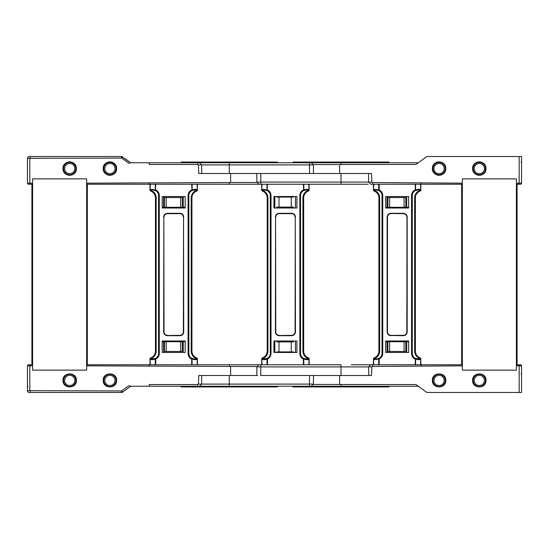 <?xml version="1.0" encoding="UTF-8"?>
<svg xmlns="http://www.w3.org/2000/svg" width="549" height="549" viewBox="0 0 549 549"><rect width="100%" height="100%" fill="white"/><g stroke="black" fill="none" stroke-linecap="round" stroke-linejoin="round"><path stroke-width="0.82" d="M181.005 162.772L181.362 162.058L277.183 162.058L277.54 162.772M368.187 184.224L259.485 184.224M274.795 197.825L274.795 208.023L273.937 208.023L273.937 196.535L296.913 196.535L296.913 208.023L273.937 208.023L273.937 196.535L274.795 196.535L274.795 208.023M295.479 199.232L295.479 196.535L296.913 196.535L296.913 208.023L295.479 208.023L295.479 196.535M259.011 184.224L256.863 182.096L256.795 173.498L260.727 173.498L229.276 173.498L229.276 164.899L201.682 164.899L199.534 162.772L197.75 162.772L417.94 162.772M429.922 156.52L426.882 156.52L415.957 164.46L340.998 164.46L340.998 162.772L309.478 162.772L311.262 162.772L313.41 164.899L313.479 173.498M309.478 162.772L309.478 164.899L312.354 164.92M149.253 183.153L149.253 184.224L87.236 184.224L86.639 183.153L86.653 178.864L32.604 178.864L32.604 183.153L32.604 178.864L86.653 178.864L86.653 183.153L229.276 182.543L229.276 184.224L260.796 184.224L260.727 173.498L312.765 173.498M229.276 162.772L229.276 164.899L309.478 164.899L309.547 173.498L371.467 173.498L371.899 182.103L372.524 182.543L462.361 183.153L462.347 178.864L516.396 178.864L516.396 183.153L516.396 178.864L462.347 178.864L462.347 365.655M293.516 196.535L293.516 197.098L291.265 197.098L291.265 207.103L293.516 207.103L293.516 208.023M276.758 196.535L276.758 197.098L291.265 197.098M279.009 197.098L279.009 207.103L291.265 207.103M279.009 207.103L276.758 207.103L276.758 208.023M340.998 173.498L340.998 182.096L257.913 182.083M486.009 168.584C486.387 177.231 472.229 177.231 472.607 168.584C472.229 159.937 486.387 159.937 486.009 168.584A6.705 6.705 0 0 1 484.945 172.214A6.705 6.705 0 0 0 484.918 164.913M445.788 168.584C446.165 177.231 432.008 177.231 432.386 168.584C432.008 159.937 446.165 159.937 445.788 168.584A6.705 6.705 0 0 1 445.328 171.034A6.705 6.705 0 0 0 444.697 164.913M292.734 162.772L292.734 162.415L389.268 162.415L388.905 162.058L293.091 162.058L292.734 162.415M389.268 162.772L389.268 162.415M340.998 164.46L339.632 164.549L339.632 173.498L323.883 173.498M313.376 164.549L339.632 164.549M519.176 156.52L521.55 156.52L521.55 183.153A1.071 1.071 0 0 1 520.479 184.224L516.98 184.224L516.383 183.153L519.176 183.153L519.176 156.52L426.882 156.52M405.807 207.282L387.917 207.282L387.917 197.544L406.692 197.544L406.692 207.282L405.807 207.282L405.807 197.544M406.692 207.282L408.634 207.282L408.634 208.023L385.659 208.023L385.659 196.535L408.634 196.535L408.634 208.023L385.659 208.023L385.659 207.282L387.917 207.282M387.031 207.282L387.031 197.544L387.917 197.544M461.764 184.224L421.2 184.224L421.2 183.153M371.899 182.103L369.642 182.083M406.692 197.544L406.692 196.535M387.031 196.535L387.031 197.544M421.2 184.224L371.213 184.224M432.386 168.584A6.705 6.705 0 0 0 433.477 172.249A6.705 6.705 0 0 1 432.845 166.127M432.852 166.114A6.705 6.705 0 0 1 433.449 164.954M433.477 164.913A6.705 6.705 0 0 1 434.149 164.048M434.348 163.842A6.705 6.705 0 0 1 435.206 163.115M435.419 162.971A6.705 6.705 0 0 1 436.469 162.415M436.62 162.353A6.705 6.705 0 0 1 439.028 161.88M439.09 161.88A6.705 6.705 0 0 1 441.54 162.346M441.554 162.353A6.705 6.705 0 0 1 442.714 162.943M442.755 162.971A6.705 6.705 0 0 1 443.626 163.65M443.825 163.842A6.705 6.705 0 0 1 444.553 164.707M433.991 168.584A5.092 5.092 0 0 0 439.09 173.676A5.092 5.092 0 0 0 444.182 168.584A5.092 5.092 0 0 0 439.09 163.485A5.092 5.092 0 0 0 433.991 168.584M445.321 171.048A6.705 6.705 0 0 1 444.724 172.214A6.705 6.705 0 0 0 445.321 171.048M444.697 172.249A6.705 6.705 0 0 1 444.024 173.12A6.705 6.705 0 0 0 444.697 172.249M443.825 173.326A6.705 6.705 0 0 1 442.968 174.047A6.705 6.705 0 0 0 443.825 173.326M442.755 174.191A6.705 6.705 0 0 1 441.705 174.754A6.705 6.705 0 0 0 442.755 174.191M441.554 174.815A6.705 6.705 0 0 1 439.145 175.289A6.705 6.705 0 0 0 441.554 174.815M439.09 175.289A6.705 6.705 0 0 1 435.46 174.218A6.705 6.705 0 0 0 439.09 175.289M435.419 174.191A6.705 6.705 0 0 1 434.547 173.518A6.705 6.705 0 0 0 435.419 174.191M434.348 173.326A6.705 6.705 0 0 1 433.621 172.461A6.705 6.705 0 0 0 434.348 173.326M472.607 168.584A6.705 6.705 0 0 0 473.698 172.249A6.705 6.705 0 0 1 473.073 166.127M473.073 166.114A6.705 6.705 0 0 1 473.67 164.954M473.698 164.913A6.705 6.705 0 0 1 474.37 164.048M474.569 163.842A6.705 6.705 0 0 1 475.427 163.115M475.64 162.971A6.705 6.705 0 0 1 476.69 162.415M476.841 162.353A6.705 6.705 0 0 1 479.25 161.88M479.311 161.88A6.705 6.705 0 0 1 481.761 162.346M481.775 162.353A6.705 6.705 0 0 1 482.935 162.943M482.976 162.971A6.705 6.705 0 0 1 483.847 163.65M484.046 163.842A6.705 6.705 0 0 1 484.774 164.707M474.212 168.584A5.092 5.092 0 0 0 479.311 173.676A5.092 5.092 0 0 0 484.403 168.584A5.092 5.092 0 0 0 479.311 163.485A5.092 5.092 0 0 0 474.212 168.584M484.918 172.249A6.705 6.705 0 0 1 484.245 173.12A6.705 6.705 0 0 0 484.918 172.249M484.046 173.326A6.705 6.705 0 0 1 483.189 174.047A6.705 6.705 0 0 0 484.046 173.326M482.976 174.191A6.705 6.705 0 0 1 481.926 174.754A6.705 6.705 0 0 0 482.976 174.191M481.775 174.815A6.705 6.705 0 0 1 479.366 175.289A6.705 6.705 0 0 0 481.775 174.815M479.311 175.289A6.705 6.705 0 0 1 475.681 174.218A6.705 6.705 0 0 0 479.311 175.289M475.64 174.191A6.705 6.705 0 0 1 474.768 173.518A6.705 6.705 0 0 0 475.64 174.191M474.569 173.326A6.705 6.705 0 0 1 473.842 172.461A6.705 6.705 0 0 0 474.569 173.326M256.898 182.446L230.635 182.446L230.635 173.498M76.393 168.584A6.705 6.705 0 0 1 75.33 172.214A6.705 6.705 0 0 0 76.393 168.584C76.771 177.231 62.613 177.231 62.991 168.584C62.613 159.937 76.771 159.937 76.393 168.584A6.705 6.705 0 0 0 75.927 166.114M116.614 168.584A6.705 6.705 0 0 1 115.551 172.214A6.705 6.705 0 0 0 116.614 168.584C116.992 177.231 102.835 177.231 103.212 168.584C102.835 159.937 116.992 159.937 116.614 168.584A6.705 6.705 0 0 0 116.148 166.114M32.02 184.224L28.521 184.224A1.071 1.071 0 0 1 27.45 183.153L27.45 158.304A1.784 1.784 0 0 1 29.234 156.52L121.535 156.52L130.737 162.779L124.575 158.304M229.276 173.498L198.8 173.498L198.374 164.899L197.75 164.46L197.75 162.772L131.06 162.772L128.679 163.183L121.686 158.098L122.585 156.856A1.784 1.784 0 0 0 121.535 156.52A1.784 1.784 0 0 1 122.585 156.856L121.727 156.527M198.374 164.899L200.632 164.92M121.686 158.098L29.824 158.304L29.824 183.153L32.617 183.153L32.604 365.655M182.357 207.282L164.467 207.282L164.467 197.544L183.242 197.544L183.242 207.282L182.357 207.282L182.357 197.544M197.75 164.46L149.253 164.46L149.253 162.772M183.242 207.282L185.185 207.282L185.185 208.023L162.209 208.023L162.209 196.535L185.185 196.535L185.185 208.023L162.209 208.023L162.209 207.282L164.467 207.282M163.575 207.282L163.575 197.544L164.467 197.544M230.635 182.446L229.276 182.543M183.242 197.544L183.242 196.535M163.575 196.535L163.575 197.544M229.276 184.224L149.253 184.224M75.865 165.963A6.705 6.705 0 0 0 75.302 164.913M75.158 164.707A6.705 6.705 0 0 0 74.431 163.842M74.232 163.65A6.705 6.705 0 0 0 73.36 162.971M73.319 162.943A6.705 6.705 0 0 0 72.159 162.353M72.145 162.346A6.705 6.705 0 0 0 69.689 161.88M69.634 161.88A6.705 6.705 0 0 0 67.225 162.353M67.074 162.415A6.705 6.705 0 0 0 66.024 162.971M65.811 163.115A6.705 6.705 0 0 0 64.954 163.842M64.755 164.048A6.705 6.705 0 0 0 64.082 164.913M64.055 164.954A6.705 6.705 0 0 0 63.458 171.048A6.705 6.705 0 0 1 62.991 168.584M74.788 168.584A5.092 5.092 0 0 1 69.689 173.676A5.092 5.092 0 0 1 64.597 168.584A5.092 5.092 0 0 1 69.689 163.485A5.092 5.092 0 0 1 74.788 168.584M63.519 171.199A6.705 6.705 0 0 0 64.082 172.249A6.705 6.705 0 0 1 63.519 171.199M64.226 172.461A6.705 6.705 0 0 0 64.954 173.326A6.705 6.705 0 0 1 64.226 172.461M65.153 173.518A6.705 6.705 0 0 0 66.024 174.191A6.705 6.705 0 0 1 65.153 173.518M66.065 174.218A6.705 6.705 0 0 0 67.225 174.815A6.705 6.705 0 0 1 66.065 174.218M67.239 174.822A6.705 6.705 0 0 0 69.689 175.289A6.705 6.705 0 0 1 67.239 174.822M69.75 175.289A6.705 6.705 0 0 0 72.159 174.815A6.705 6.705 0 0 1 69.75 175.289M72.31 174.754A6.705 6.705 0 0 0 73.36 174.191A6.705 6.705 0 0 1 72.31 174.754M73.573 174.047A6.705 6.705 0 0 0 74.431 173.326A6.705 6.705 0 0 1 73.573 174.047M74.63 173.12A6.705 6.705 0 0 0 75.302 172.249A6.705 6.705 0 0 1 74.63 173.12M116.086 165.963A6.705 6.705 0 0 0 115.523 164.913M115.379 164.707A6.705 6.705 0 0 0 114.652 163.842M114.453 163.65A6.705 6.705 0 0 0 113.581 162.971M113.54 162.943A6.705 6.705 0 0 0 112.38 162.353M112.367 162.346A6.705 6.705 0 0 0 109.91 161.88M109.855 161.88A6.705 6.705 0 0 0 107.446 162.353M107.295 162.415A6.705 6.705 0 0 0 106.245 162.971M106.032 163.115A6.705 6.705 0 0 0 105.175 163.842M104.976 164.048A6.705 6.705 0 0 0 104.303 164.913M104.276 164.954A6.705 6.705 0 0 0 103.679 166.114M103.672 166.127A6.705 6.705 0 0 0 103.679 171.048A6.705 6.705 0 0 1 103.212 168.584M115.009 168.584A5.092 5.092 0 0 1 109.91 173.676A5.092 5.092 0 0 1 104.818 168.584A5.092 5.092 0 0 1 109.91 163.485A5.092 5.092 0 0 1 115.009 168.584M103.74 171.199A6.705 6.705 0 0 0 104.303 172.249A6.705 6.705 0 0 1 103.74 171.199M104.447 172.461A6.705 6.705 0 0 0 105.175 173.326A6.705 6.705 0 0 1 104.447 172.461M105.374 173.518A6.705 6.705 0 0 0 106.245 174.191A6.705 6.705 0 0 1 105.374 173.518M106.286 174.218A6.705 6.705 0 0 0 107.446 174.815A6.705 6.705 0 0 1 106.286 174.218M107.46 174.822A6.705 6.705 0 0 0 109.91 175.289A6.705 6.705 0 0 1 107.46 174.822M109.972 175.289A6.705 6.705 0 0 0 112.38 174.815A6.705 6.705 0 0 1 109.972 175.289M112.531 174.754A6.705 6.705 0 0 0 113.581 174.191A6.705 6.705 0 0 1 112.531 174.754M113.794 174.047A6.705 6.705 0 0 0 114.652 173.326A6.705 6.705 0 0 1 113.794 174.047M114.851 173.12A6.705 6.705 0 0 0 115.523 172.249A6.705 6.705 0 0 1 114.851 173.12M445.788 380.416L445.788 380.416C446.207 371.769 431.967 371.769 432.386 380.416C431.967 389.063 446.207 389.063 445.788 380.416M444.182 380.416A5.092 5.092 0 0 1 439.09 385.515A5.092 5.092 0 0 1 433.991 380.416A5.092 5.092 0 0 1 439.09 375.324A5.092 5.092 0 0 1 444.182 380.416M181.362 386.942L181.005 386.585L277.54 386.585L277.183 386.942L181.362 386.942L277.183 386.942M274.795 351.175L274.795 340.977L273.937 340.977L273.937 352.465L296.913 352.465L296.913 340.977L273.937 340.977L273.937 352.465L274.795 352.465L274.795 340.977M295.479 349.768L295.479 352.465L296.913 352.465L296.913 340.977L295.479 340.977L295.479 352.465M257.522 375.502L229.276 375.502L229.276 386.228L199.397 386.228M229.276 386.228L309.478 386.228L309.478 384.101L201.682 384.101L199.534 386.228L277.54 386.228L277.54 386.585M181.005 386.228L181.005 386.585M229.276 364.776L87.236 364.776L86.639 365.847L229.276 366.458L229.276 364.776L260.796 364.776L260.796 366.904L340.998 366.904L340.998 364.776L259.011 364.776L256.863 366.904L256.795 375.502M351.278 364.776L372.524 364.776L370.74 364.776L368.592 366.904L340.998 366.904L340.998 375.502L309.691 375.502M312.354 384.08L309.478 384.101L309.547 375.502L260.727 375.502L260.796 366.904L257.913 366.917M293.516 352.465L293.516 351.902L291.265 351.902L291.265 341.897L293.516 341.897L293.516 340.977M276.758 340.977L276.758 341.897L279.009 341.897L279.009 351.902L276.758 351.902L276.758 352.465M279.009 341.897L291.265 341.897M279.009 351.902L291.265 351.902M310.782 386.228L309.478 386.228M202.972 386.942L190.304 386.942M251.113 386.942L268.241 386.942L268.598 386.585M210.596 386.942L201.03 386.942M244.909 386.942L247.297 386.942M64.597 380.416A5.092 5.092 0 0 0 69.689 385.515A5.092 5.092 0 0 0 74.788 380.416A5.092 5.092 0 0 0 69.689 375.324A5.092 5.092 0 0 0 64.597 380.416M62.991 380.416C62.572 389.063 76.812 389.063 76.393 380.416C76.812 371.769 62.572 371.769 62.991 380.416M103.212 380.416C102.793 389.063 117.033 389.063 116.614 380.416C117.033 371.769 102.793 371.769 103.212 380.416M32.02 364.776L28.521 364.776A1.071 1.071 0 0 0 27.45 365.847L27.45 390.696L29.824 390.696L29.824 365.847L32.617 365.847M149.253 365.847L149.253 364.776M256.898 366.554L229.276 366.458M163.575 352.465L163.575 351.456L183.242 351.456L183.242 352.465M183.242 351.456L183.242 341.718L185.185 341.718L185.185 340.977L162.209 340.977L162.209 352.465L185.185 352.465L185.185 340.977L162.209 340.977L162.209 341.718L163.575 341.718L163.575 351.456M32.604 370.136L86.653 370.136L86.653 365.847L86.653 370.136L32.604 370.136L32.604 365.847L32.604 370.136M230.635 366.554L230.635 375.502L198.8 375.502L198.374 384.101L197.75 384.54L149.253 384.54L149.253 386.228L131.06 386.228L128.679 385.817L121.535 390.95L29.824 390.696M163.575 341.718L164.467 341.718L164.467 351.456M183.242 341.718L164.467 341.718M29.234 392.48A1.784 1.784 0 0 1 27.45 390.696A1.784 1.784 0 0 0 29.234 392.48L121.535 392.48A1.784 1.784 0 0 0 122.585 392.144L130.737 386.221L128.679 385.817M121.686 390.902L122.585 392.144L121.727 392.473M197.75 384.54L197.75 386.228L149.253 386.228M201.682 384.101L201.675 375.502M201.435 375.502L199.767 375.502M198.374 384.101L200.632 384.08M130.36 386.194L130.737 386.221M121.535 390.95L121.535 392.48L122.585 392.144M484.403 380.416A5.092 5.092 0 0 1 479.311 385.515A5.092 5.092 0 0 1 474.212 380.416A5.092 5.092 0 0 1 479.311 375.324A5.092 5.092 0 0 1 484.403 380.416M104.818 380.416A5.092 5.092 0 0 0 109.91 385.515A5.092 5.092 0 0 0 115.009 380.416A5.092 5.092 0 0 0 109.91 375.324A5.092 5.092 0 0 0 104.818 380.416M116.614 380.416A6.705 6.705 0 0 1 114.652 385.158A6.705 6.705 0 0 0 116.614 380.416M472.607 380.416C472.188 389.063 486.428 389.063 486.009 380.416C486.428 371.769 472.188 371.769 472.607 380.416M313.479 375.502L313.41 384.101L311.262 386.228L389.268 386.228L388.905 386.942L293.091 386.942L292.734 386.585L389.268 386.585M292.734 386.228L292.734 386.585M322.098 386.942L302.032 386.942M312.758 386.942L316.512 386.942M356.637 386.942L359.025 386.942M388.905 386.942L362.834 386.942M297.023 386.942L384.973 386.942M365.154 386.942L293.091 386.942M519.176 392.48L521.55 392.48L521.55 365.847A1.071 1.071 0 0 0 520.479 364.776L516.98 364.776L516.383 365.847L519.176 365.847L519.176 392.48L426.882 392.48L415.957 384.54L340.998 384.54L340.998 386.228L418.269 386.228L416.897 385.226M340.998 384.54L339.632 384.451L339.632 375.502L371.467 375.502L371.899 366.897L372.524 366.458L462.361 365.847L462.347 370.136L516.396 370.136L516.396 365.847L516.396 370.136L462.347 370.136L462.347 365.847M313.376 384.451L339.632 384.451M405.807 341.718L387.917 341.718L387.917 351.456L406.692 351.456L406.692 341.718L405.807 341.718L405.807 351.456M368.592 366.904L368.784 375.502M369.271 375.502L371.467 375.502M406.692 341.718L408.634 341.718L408.634 340.977L385.659 340.977L385.659 352.465L408.634 352.465L408.634 340.977L385.659 340.977L385.659 341.718L387.917 341.718M387.031 341.718L387.031 351.456L387.917 351.456M461.764 364.776L421.2 364.776L421.2 365.847M371.899 366.897L369.642 366.917M406.692 351.456L406.692 352.465M387.031 352.465L387.031 351.456M421.2 364.776L372.524 364.776L372.524 366.458M517.083 184.224L517.083 364.776M461.668 184.224L461.668 364.776M516.396 183.345L516.396 365.655M373.993 358.216L374.445 358.648L373.787 358.833A0.913 0.549 -109.5 0 1 374.054 357.975L374.61 358.545L373.876 359.664L374.336 357.866A7.295 7.295 0 0 0 378.913 351.099L378.913 197.901A7.295 7.295 0 0 0 374.336 191.134L374.054 191.025A0.913 0.549 -70.5 0 1 373.787 190.167L373.876 189.336L376.545 190.064A5.469 5.469 0 0 1 376.689 190.064M417.604 190.064A5.469 5.469 0 0 1 417.755 190.064L420.417 189.336L419.958 191.134A7.295 7.295 0 0 0 415.38 197.901L415.38 351.099A7.295 7.295 0 0 0 419.958 357.866L420.246 357.975A0.913 0.549 109.5 0 1 420.513 358.833L420.417 359.664L419.848 359.163L419.958 357.866L420.417 358.806L419.848 358.648L420.308 358.216M417.604 358.936A5.469 5.469 0 0 0 417.755 358.936A0.727 0.453 90 0 1 418.208 359.664L415.126 359.08A6.197 6.197 0 0 1 411.551 353.467L411.551 195.533L412.285 195.533L412.285 353.467A5.469 5.469 0 0 0 415.435 358.422A0.727 0.425 115.1 0 1 415.579 359.08L415.579 364.776L420.513 364.776L420.85 358.833L420.85 364.776M415.126 364.776L415.435 358.422L419.848 359.163M419.848 189.837L419.848 190.352L420.513 190.167A0.913 0.549 70.5 0 1 420.246 191.025L419.69 190.455L420.308 190.784M374.445 359.163L376.545 358.936A5.469 5.469 0 0 0 378.865 358.422A0.727 0.425 64.9 0 0 378.714 359.08L373.876 359.664M374.445 189.837L374.336 191.134L373.876 190.194L374.445 190.352L373.993 190.784M376.092 359.664A0.727 0.453 90 0 1 376.545 358.936L378.865 358.422A5.469 5.469 0 0 0 382.015 353.467L382.015 195.533A5.469 5.469 0 0 0 378.865 190.578A0.727 0.425 -64.9 0 1 378.714 189.92L373.876 189.336M387.484 331.864L387.484 217.136L387.306 331.864A3.644 3.644 0 0 0 390.95 335.508L403.35 335.508A3.644 3.644 0 0 0 406.994 331.864L406.994 217.136L406.816 331.864A3.466 3.466 0 0 1 403.35 335.329L390.95 335.329A3.466 3.466 0 0 1 387.484 331.864L387.12 331.864L387.12 217.136A3.829 3.829 0 0 1 390.95 213.307L403.35 213.492A3.644 3.644 0 0 1 406.994 217.136L407.18 217.136A3.829 3.829 0 0 0 403.35 213.307L390.95 213.307M420.85 184.224L420.85 190.167A0.913 0.913 0 0 1 420.246 191.025M374.61 358.545A8.022 8.022 0 0 0 379.647 351.099L379.647 197.901L378.913 197.901A7.295 7.295 0 0 0 374.336 191.134L374.054 191.025A0.913 0.913 0 0 1 373.444 190.167L373.444 184.224M415.126 184.224L415.435 190.578A5.469 5.469 0 0 0 412.285 195.533A5.469 5.469 0 0 1 415.435 190.578A0.727 0.425 -115.1 0 0 415.579 189.92L415.126 189.92A6.197 6.197 0 0 0 411.551 195.533M415.435 190.578L417.755 190.064A0.727 0.453 -90 0 0 418.208 189.336L415.579 189.92L415.579 184.224L420.513 184.224L420.85 190.167M382.742 353.467L382.015 353.467A5.469 5.469 0 0 1 378.865 358.422L379.174 359.08A6.197 6.197 0 0 0 382.742 353.467L382.742 195.533A6.197 6.197 0 0 0 379.174 189.92L378.865 190.578L376.545 190.064A0.727 0.453 -90 0 1 376.092 189.336M379.174 184.224L379.174 189.92L378.714 189.92L378.714 184.224L373.787 184.224L373.444 190.167M387.12 217.136L387.306 217.136A3.644 3.644 0 0 1 390.95 213.492L403.35 213.671A3.466 3.466 0 0 1 406.816 217.136M373.444 364.776L373.444 358.833A0.913 0.913 0 0 1 374.054 357.975M419.69 358.545A8.022 8.022 0 0 1 414.653 351.099L415.38 351.099A7.295 7.295 0 0 0 419.958 357.866L420.246 357.975A0.913 0.913 0 0 1 420.85 358.833M379.174 364.776L379.174 359.08L378.714 359.08L378.714 364.776L373.787 364.776L373.444 358.833M407.18 217.136L407.18 331.864A3.829 3.829 0 0 1 403.35 335.693L390.95 335.508A3.644 3.644 0 0 1 387.306 331.864A3.644 3.644 0 0 0 390.95 335.508A3.644 3.644 0 0 1 387.306 331.864M262.264 358.216L262.154 358.806L262.724 358.648L262.724 359.163L262.154 359.664L262.058 358.833A0.913 0.549 -109.5 0 1 262.326 357.975L262.724 358.648L262.264 358.216L262.607 357.866A7.295 7.295 0 0 0 267.191 351.099L267.191 197.901A7.295 7.295 0 0 0 262.607 191.134L262.326 191.025A0.913 0.549 -70.5 0 1 262.058 190.167L262.154 189.336L264.817 190.064A5.469 5.469 0 0 1 264.968 190.064M262.724 359.163L267.137 358.422A0.727 0.425 64.9 0 0 266.986 359.08L266.986 364.776L261.715 364.776L261.715 358.833A0.913 0.913 0 0 1 262.326 357.975M305.882 190.064A5.469 5.469 0 0 1 306.026 190.064L308.689 189.336L308.236 191.134A7.295 7.295 0 0 0 303.659 197.901L303.659 351.099A7.295 7.295 0 0 0 308.236 357.866L308.517 357.975A0.913 0.549 109.5 0 1 308.785 358.833L308.689 359.664L308.119 359.163L308.579 358.216L308.689 358.806L307.962 358.545L308.517 357.975A0.913 0.913 0 0 1 309.128 358.833L309.128 364.776L303.858 364.776L303.707 358.422A0.727 0.425 115.1 0 1 303.858 359.08L306.479 359.664A0.727 0.453 90 0 0 306.026 358.936L308.119 359.163M307.962 358.545A8.022 8.022 0 0 1 302.924 351.099L303.659 351.099A7.295 7.295 0 0 0 308.236 357.866L308.579 358.216M303.398 364.776L303.398 359.08A6.197 6.197 0 0 1 299.829 353.467L299.829 195.533L300.557 195.533L300.557 353.467A5.469 5.469 0 0 0 303.707 358.422L306.026 358.936A5.469 5.469 0 0 1 305.882 358.936M271.021 353.467L270.286 353.467L270.286 195.533L271.021 195.533L271.021 353.467A6.197 6.197 0 0 1 267.445 359.08L267.137 358.422A5.469 5.469 0 0 0 270.286 353.467A5.469 5.469 0 0 1 264.817 358.936A0.727 0.453 90 0 0 264.364 359.664L262.154 359.664M279.221 335.508L291.622 335.508A3.644 3.644 0 0 0 295.266 331.864L295.266 217.136L295.088 331.864A3.466 3.466 0 0 1 291.622 335.329L279.221 335.508A3.644 3.644 0 0 1 275.577 331.864A3.644 3.644 0 0 0 279.221 335.508A3.644 3.644 0 0 1 275.577 331.864A3.644 3.644 0 0 0 279.221 335.508L279.221 335.693A3.829 3.829 0 0 1 275.392 331.864L275.577 217.136L275.392 331.864M300.557 353.467A5.469 5.469 0 0 0 303.707 358.422A5.469 5.469 0 0 1 300.557 353.467L299.829 353.467M262.724 189.837L262.607 191.134L262.154 190.194L262.724 190.352L262.264 190.784M308.119 189.837L308.119 190.352L308.785 190.167A0.913 0.549 70.5 0 1 308.517 191.025L307.962 190.455L308.579 190.784M309.128 184.224L309.128 190.167A0.913 0.913 0 0 1 308.517 191.025M262.882 358.545A8.022 8.022 0 0 0 267.919 351.099L267.919 197.901L267.191 197.901A7.295 7.295 0 0 0 262.463 191.073A7.295 7.295 0 0 1 262.607 191.134L262.326 191.025A0.913 0.913 0 0 1 261.715 190.167L261.715 184.224M303.398 184.224L303.707 190.578A5.469 5.469 0 0 0 300.557 195.533A5.469 5.469 0 0 1 303.707 190.578A0.727 0.425 -115.1 0 0 303.858 189.92L303.398 189.92A6.197 6.197 0 0 0 299.829 195.533M303.707 190.578L306.026 190.064A0.727 0.453 -90 0 0 306.479 189.336L303.858 189.92L303.858 184.224L308.785 184.224L309.128 190.167M264.364 189.336A0.727 0.453 -90 0 0 264.817 190.064L267.137 190.578A0.727 0.425 -64.9 0 1 266.986 189.92L262.154 189.336M279.221 335.329A3.466 3.466 0 0 1 275.756 331.864L275.577 217.136A3.644 3.644 0 0 1 279.221 213.492L291.622 213.492A3.644 3.644 0 0 1 295.266 217.136L295.451 331.864L295.088 331.864M271.021 195.533A6.197 6.197 0 0 0 267.445 189.92L266.986 189.92L266.986 184.224L262.058 184.224L261.715 190.167M267.137 190.578A5.469 5.469 0 0 1 270.286 195.533A5.469 5.469 0 0 0 267.137 190.578L267.445 184.224M150.536 358.216L150.426 358.806L150.996 358.648L150.996 359.163L150.426 359.664L150.337 358.833A0.913 0.549 -109.5 0 1 150.598 357.975L150.996 358.648L150.536 358.216L150.886 357.866A7.295 7.295 0 0 0 155.463 351.099L155.463 197.901A7.295 7.295 0 0 0 150.886 191.134L150.598 191.025A0.913 0.549 -70.5 0 1 150.337 190.167L150.426 189.336L153.089 190.064A5.469 5.469 0 0 1 153.24 190.064M150.996 359.163L155.408 358.422A0.727 0.425 64.9 0 0 155.264 359.08L155.264 364.776L149.994 364.776L149.994 358.833A0.913 0.913 0 0 1 150.598 357.975M194.154 190.064A5.469 5.469 0 0 1 194.298 190.064L196.967 189.336L196.508 191.134A7.295 7.295 0 0 0 191.93 197.901L191.93 351.099A7.295 7.295 0 0 0 196.508 357.866L196.789 357.975A0.913 0.549 109.5 0 1 197.057 358.833L196.967 359.664L196.398 359.163L196.851 358.216L196.967 358.806L196.233 358.545L196.789 357.975A0.913 0.913 0 0 1 197.4 358.833L197.4 364.776L192.129 364.776L191.985 358.422A0.727 0.425 115.1 0 1 192.129 359.08L194.758 359.664A0.727 0.453 90 0 0 194.298 358.936L196.398 359.163M196.233 358.545A8.022 8.022 0 0 1 191.203 351.099L191.93 351.099A7.295 7.295 0 0 0 196.508 357.866L196.851 358.216M191.676 364.776L191.676 359.08A6.197 6.197 0 0 1 188.101 353.467L188.101 195.533L188.829 195.533L188.829 353.467A5.469 5.469 0 0 0 191.985 358.422L194.298 358.936A5.469 5.469 0 0 1 194.154 358.936M153.24 358.936A5.469 5.469 0 0 1 153.089 358.936A0.727 0.453 90 0 0 152.636 359.664L150.426 359.664M167.493 335.508L179.894 335.508A3.644 3.644 0 0 0 183.544 331.864L183.544 217.136L183.359 331.864A3.466 3.466 0 0 1 179.894 335.329L167.493 335.508A3.644 3.644 0 0 1 163.849 331.864A3.644 3.644 0 0 0 167.493 335.508L167.493 335.693A3.829 3.829 0 0 1 163.664 331.864L163.849 217.136L163.664 331.864M152.636 189.336A0.727 0.453 -90 0 0 153.089 190.064L155.408 190.578A5.469 5.469 0 0 1 158.565 195.533L159.292 195.533L159.292 353.467A6.197 6.197 0 0 1 155.717 359.08L155.408 358.422A5.469 5.469 0 0 0 158.565 353.467L158.565 195.533A5.469 5.469 0 0 0 155.408 190.578A0.727 0.425 -64.9 0 1 155.264 189.92L150.426 189.336M150.996 189.837L150.886 191.134L150.426 190.194L150.996 190.352L150.536 190.784M196.398 189.837L196.398 190.352L197.057 190.167A0.913 0.549 70.5 0 1 196.789 191.025L196.233 190.455L196.851 190.784M197.4 184.224L197.4 190.167A0.913 0.913 0 0 1 196.789 191.025M151.153 358.545A8.022 8.022 0 0 0 156.191 351.099L156.191 197.901L155.463 197.901A7.295 7.295 0 0 0 150.886 191.134L150.598 191.025A0.913 0.913 0 0 1 149.994 190.167L149.994 184.224M191.676 184.224L191.985 190.578A5.469 5.469 0 0 0 188.829 195.533A5.469 5.469 0 0 1 191.985 190.578A0.727 0.425 -115.1 0 0 192.129 189.92L191.676 189.92A6.197 6.197 0 0 0 188.101 195.533M191.985 190.578L194.298 190.064A0.727 0.453 -90 0 0 194.758 189.336L192.129 189.92L192.129 184.224L197.057 184.224L197.4 190.167M167.493 335.329A3.466 3.466 0 0 1 164.034 331.864L163.849 217.136A3.644 3.644 0 0 1 167.493 213.492L179.894 213.492A3.644 3.644 0 0 1 183.544 217.136L183.723 331.864L183.359 331.864M159.292 195.533A6.197 6.197 0 0 0 155.717 189.92L155.264 189.92L155.264 184.224L150.337 184.224L149.994 190.167M31.917 184.224L31.917 364.776M87.332 184.224L87.332 364.776M86.653 183.345L86.653 365.655M181.005 162.415L277.54 162.415M274.829 208.023L274.829 196.535M295.444 208.023L295.444 196.535M368.523 173.498L368.592 182.096L340.998 182.096L340.998 184.224M521.55 183.153L519.176 183.153M518.867 184.224L518.867 183.153M404.085 207.282L404.085 197.544M389.639 197.544L389.639 207.282M372.524 184.224L372.524 182.543M445.253 168.584A6.169 6.169 0 0 0 439.09 162.415A6.169 6.169 0 0 0 432.921 168.584A6.169 6.169 0 0 0 439.09 174.754A6.169 6.169 0 0 0 445.253 168.584M485.474 168.584A6.169 6.169 0 0 0 479.311 162.415A6.169 6.169 0 0 0 473.142 168.584A6.169 6.169 0 0 0 479.311 174.754A6.169 6.169 0 0 0 485.474 168.584M199.061 162.772L200.172 163.403M121.535 156.52L121.535 158.05M29.824 183.153L27.45 183.153M30.133 183.153L30.133 184.224M27.45 158.304L29.824 158.304M30.133 158.05L30.133 156.52M180.635 207.282L180.635 197.544M166.182 197.544L166.182 207.282M63.526 168.584A6.169 6.169 0 0 1 69.689 162.415A6.169 6.169 0 0 1 75.858 168.584A6.169 6.169 0 0 1 69.689 174.754A6.169 6.169 0 0 1 63.526 168.584M103.747 168.584A6.169 6.169 0 0 1 109.91 162.415A6.169 6.169 0 0 1 116.079 168.584A6.169 6.169 0 0 1 109.91 174.754A6.169 6.169 0 0 1 103.747 168.584M432.921 380.416A6.169 6.169 0 0 1 439.09 374.246A6.169 6.169 0 0 1 445.253 380.416A6.169 6.169 0 0 1 439.09 386.585A6.169 6.169 0 0 1 432.921 380.416M295.444 340.977L295.444 352.465M274.829 340.977L274.829 352.465M75.858 380.416A6.169 6.169 0 0 0 69.689 374.246A6.169 6.169 0 0 0 63.526 380.416A6.169 6.169 0 0 0 69.689 386.585A6.169 6.169 0 0 0 75.858 380.416M28.521 364.776A1.071 1.071 0 0 0 27.45 365.847L29.824 365.847M30.133 365.847L30.133 364.776M182.357 351.456L182.357 341.718M30.133 390.95L30.133 392.48M180.635 341.718L180.635 351.456M166.182 351.456L166.182 341.718M473.142 380.416A6.169 6.169 0 0 1 479.311 374.246A6.169 6.169 0 0 1 485.474 380.416A6.169 6.169 0 0 1 479.311 386.585A6.169 6.169 0 0 1 473.142 380.416M116.079 380.416A6.169 6.169 0 0 0 109.91 374.246A6.169 6.169 0 0 0 103.747 380.416A6.169 6.169 0 0 0 109.91 386.585A6.169 6.169 0 0 0 116.079 380.416M518.867 364.776L518.867 365.847M521.55 365.847L519.176 365.847M404.085 341.718L404.085 351.456M389.639 351.456L389.639 341.718M390.95 335.693A3.829 3.829 0 0 1 387.12 331.864M414.653 351.099L414.653 197.901A8.022 8.022 0 0 1 419.69 190.455M379.647 197.901A8.022 8.022 0 0 0 374.61 190.455M379.647 351.099L378.913 351.099A7.295 7.295 0 0 1 374.336 357.866M382.742 195.533L382.015 195.533A5.469 5.469 0 0 0 378.865 190.578M411.551 353.467L412.285 353.467A5.469 5.469 0 0 0 415.435 358.422M419.958 191.134A7.295 7.295 0 0 0 415.38 197.901L414.653 197.901M387.484 217.136A3.466 3.466 0 0 1 390.95 213.671M407.18 331.864L406.816 331.864M420.417 189.336L418.208 189.336M403.35 213.307L403.35 213.492A3.644 3.644 0 0 1 406.994 217.136M387.306 217.136A3.644 3.644 0 0 1 390.95 213.492M420.417 359.664L418.208 359.664M403.35 335.693L403.35 335.508A3.644 3.644 0 0 0 406.994 331.864M262.058 364.776L261.715 358.833M309.128 358.833L308.785 364.776M267.445 364.776L267.445 359.08L264.364 359.664M308.689 359.664L306.479 359.664M262.607 357.866A7.295 7.295 0 0 0 267.191 351.099L267.919 351.099M295.451 331.864A3.829 3.829 0 0 1 291.622 335.693L291.622 335.508A3.644 3.644 0 0 0 295.266 331.864M291.622 335.693L279.221 335.693M267.919 197.901A8.022 8.022 0 0 0 262.882 190.455M275.756 217.136A3.466 3.466 0 0 1 279.221 213.671L291.622 213.671A3.466 3.466 0 0 1 295.088 217.136M308.236 191.134A7.295 7.295 0 0 0 303.659 197.901L302.924 197.901L302.924 351.099M307.962 190.455A8.022 8.022 0 0 0 302.924 197.901M295.451 217.136A3.829 3.829 0 0 0 291.622 213.307L279.221 213.307A3.829 3.829 0 0 0 275.392 217.136M308.689 189.336L306.479 189.336M291.622 213.307L291.622 213.492A3.644 3.644 0 0 1 295.266 217.136M279.221 213.307L279.221 213.671M275.577 217.136A3.644 3.644 0 0 1 279.221 213.492M150.337 364.776L149.994 358.833M197.4 358.833L197.057 364.776M155.717 364.776L155.717 359.08L152.636 359.664M196.967 359.664L194.758 359.664M150.886 357.866A7.295 7.295 0 0 0 155.463 351.099L156.191 351.099M183.723 331.864A3.829 3.829 0 0 1 179.894 335.693L179.894 335.508A3.644 3.644 0 0 0 183.544 331.864M179.894 335.693L167.493 335.693M188.101 353.467L188.829 353.467A5.469 5.469 0 0 0 191.985 358.422M155.408 358.422A5.469 5.469 0 0 0 158.565 353.467L159.292 353.467M156.191 197.901A8.022 8.022 0 0 0 151.153 190.455M164.034 217.136A3.466 3.466 0 0 1 167.493 213.671L179.894 213.671A3.466 3.466 0 0 1 183.359 217.136M196.508 191.134A7.295 7.295 0 0 0 191.93 197.901L191.203 197.901L191.203 351.099M196.233 190.455A8.022 8.022 0 0 0 191.203 197.901M155.408 190.578L155.717 184.224M183.723 217.136A3.829 3.829 0 0 0 179.894 213.307L167.493 213.307A3.829 3.829 0 0 0 163.664 217.136M196.967 189.336L194.758 189.336M179.894 213.307L179.894 213.492A3.644 3.644 0 0 1 183.544 217.136M167.493 213.307L167.493 213.671M163.849 217.136A3.644 3.644 0 0 1 167.493 213.492M368.592 182.096L370.74 184.224M521.015 161.88L521.55 162.415M201.751 173.498L201.682 164.899M27.985 387.12L27.45 386.585L27.985 387.12M521.015 373.711L521.55 374.246L521.015 373.711M355.635 386.585L355.992 386.942"/></g></svg>
